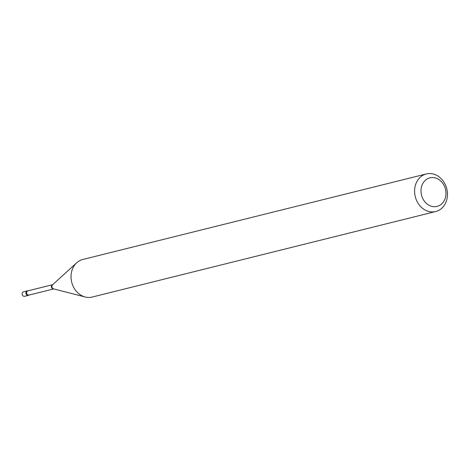 <?xml version="1.0" encoding="UTF-8"?>
<svg xmlns="http://www.w3.org/2000/svg" width="471" height="471" viewBox="0 0 471 471"><rect width="100%" height="100%" fill="white"/><g stroke="black" fill="none" stroke-linecap="round" stroke-linejoin="round"><path stroke-width="0.71" d="M27.318 290.854L23.55 291.79A2.326 1.949 76 0 0 22.166 294.234A2.326 1.949 76 0 0 24.192 296.347A2.326 1.949 76 0 0 24.675 296.3L28.437 295.364A2.326 1.949 76 0 0 29.049 295.064A2.326 1.949 76 0 1 27.024 295.093A2.326 1.949 76 0 1 25.905 293.009A2.326 1.949 76 0 1 27.995 290.825A2.326 1.949 76 0 0 27.795 290.807A2.326 1.949 76 0 0 27.318 290.854A2.326 1.949 76 0 0 25.934 293.298A2.326 1.949 76 0 0 27.96 295.411A2.326 1.949 76 0 0 28.437 295.364M420.997 191.509A14.719 12.34 76 0 0 433.991 206.698A14.719 12.34 76 0 0 445.966 192.733A14.719 12.34 76 0 0 432.973 177.543A14.719 12.34 76 0 0 420.997 191.509M414.598 191.927A19.364 16.238 76 0 0 435.704 211.52A19.364 16.238 76 0 0 447.45 193.534A19.364 16.238 76 0 0 426.343 173.94A19.364 16.238 76 0 0 414.598 191.927M426.343 173.94L82.796 259.48A19.364 16.238 76 0 0 76.708 262.771A19.364 16.238 76 0 0 71.044 277.466A19.364 16.238 76 0 0 85.233 297.007A19.364 16.238 76 0 0 92.151 297.06L435.704 211.52M52.67 284.684A2.184 1.831 76 0 0 51.41 286.698A2.184 1.831 76 0 0 53.729 288.923L29.002 295.076A2.184 1.831 76 0 1 26.623 292.868A2.184 1.831 76 0 1 27.948 290.837L52.675 284.684M76.708 262.771L52.599 284.755A2.343 1.966 76 0 0 51.91 286.533A2.343 1.966 76 0 0 53.629 288.894L85.233 297.007"/></g></svg>
